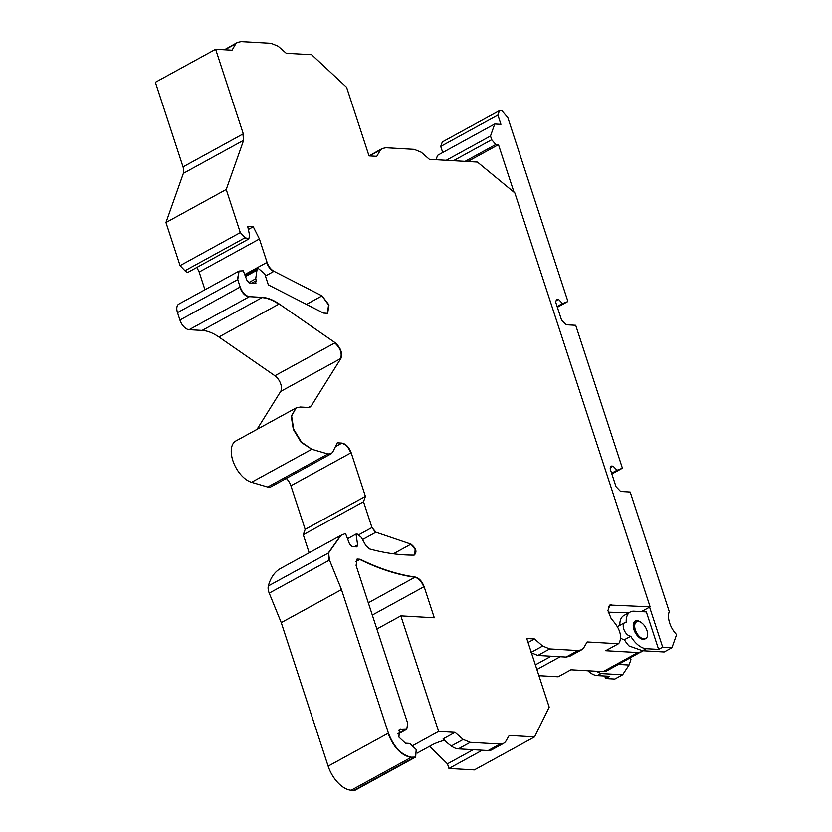 <?xml version="1.0" encoding="UTF-8"?>
<svg xmlns="http://www.w3.org/2000/svg" width="832" height="832" viewBox="0 0 832 832"><rect width="100%" height="100%" fill="white"/><g stroke="black" fill="none" stroke-linecap="round" stroke-linejoin="round"><path stroke-width="1.25" d="M538.907 675.678L558.189 676.78L570.929 669.791L603.106 671.632A20.29 11.118 -118.7 0 0 606.798 670.852L642.938 650.77M429.593 746.294L447.439 763.838L448.947 768.477L474.344 769.922L534.602 736.892L509.205 735.446L505.461 741.863L503.745 743.257L500.053 744.037L470.236 742.331L463.174 739.461L455.021 732.358L438.61 731.422L400.837 615.878L376.865 629.013M415.449 757.172L355.389 790.109A7.613 4.17 -118.7 0 1 354.006 790.4L351.218 790.244A25.355 13.905 -118.7 0 1 328.151 766.158L281.247 622.638L269.214 593.133A10.14 5.564 -118.7 0 1 268.33 585.967A71.011 38.927 -118.7 0 1 280.8 568.339L340.881 535.402M309.161 552.791L303.264 534.747L305.167 529.391L290.909 485.774A10.14 5.564 -118.7 0 0 286.25 478.421M331.001 453.887L270.93 486.824A11.159 6.115 -118.7 0 1 267.686 487.032L251.524 482.31A23.327 12.792 -118.7 0 1 233.438 462.29A23.327 12.792 -118.7 0 1 235.872 440.96L295.942 408.023M256.994 429.374L280.665 391.446A10.14 5.564 -118.7 0 0 274.893 375.762L218.899 336.991A50.721 27.81 -118.7 0 0 202.145 330.429L189.134 329.69A10.14 5.564 -118.7 0 1 179.91 320.05L177.486 312.624A10.14 5.564 -118.7 0 1 178.797 304.086L238.878 271.159M204.953 289.744L199.16 272.022L196.862 267.436M248.56 239.075L188.5 272.022A5.075 2.777 -118.7 0 1 184.943 270.733L180.055 265.626L165.963 222.518L183.362 173.347A10.14 5.564 -118.7 0 0 183.03 166.889L155.376 82.285L215.634 49.254L232.045 50.19L235.789 43.774L237.515 42.38L241.197 41.6L271.024 43.295L278.075 46.176L286.239 53.269L311.636 54.714L346.59 87.277L369.013 155.896L376.761 156.343L380.494 149.926L382.221 148.533L385.913 147.753L414.18 149.365L421.242 152.246L429.395 159.338L477.402 162.074L514.821 192.899L650.125 606.84L641.389 611.624M444.569 740.324A15.215 4.118 161.9 0 0 431.954 745.004L417.134 753.126M492.024 749.684A20.29 11.118 -118.7 0 1 491.847 749.778A20.29 11.118 -118.7 0 1 488.155 750.558L458.338 748.862A20.29 11.118 -118.7 0 1 451.277 745.982A50.721 27.81 -118.7 0 1 443.113 738.889L455.021 732.358M650.125 606.84L609.877 605.041L607.911 610.563L611.208 618.675L613.413 621.275C620.017 629.138 622.014 636.262 619.382 642.647L618.446 643.75L587.142 641.961L583.409 648.378L581.682 649.771L577.99 650.551L549.723 648.939L542.662 646.058L534.508 638.966L526.76 638.529L549.193 707.148L534.602 736.892M255.923 283.213L255.372 283.327L256.318 280.654L255.715 278.793L256.942 270.254L258.097 268.289L264.722 273.822L268.341 284.877L323.492 313.071L327.631 313.362L328.983 304.918L322.026 295.87L273.978 271.305C270.868 269.526 268.559 266.542 267.051 262.35L259.418 238.982L253.282 226.741L247.707 226.418L249.631 235.518L248.758 238.982L245.201 237.692L240.302 232.586L226.221 189.488L243.62 140.317L243.287 133.858L215.634 49.254M255.372 283.327L249.642 283.005L246.958 280.353L243.287 270.795L239.065 271.055L237.37 279.791L177.486 312.624M414.918 554.892L413.962 555.131C417.342 552.24 416.343 548.579 410.977 544.159L375.908 532.23L371.966 527.55L363.522 501.717L365.414 496.361L351.166 452.733C348.951 447.075 345.873 443.862 341.931 443.102L337.293 442.842L332.758 452.078L331.188 453.794L327.943 454.002L311.782 449.27L301.506 442.156L293.686 429.25L291.606 415.99L296.13 407.919L300.362 407.035L308.214 407.482L311.272 405.912L340.922 358.415C342.659 353.049 340.735 347.818 335.15 342.732L279.157 303.95C273.281 299.915 267.696 297.731 262.402 297.388L249.392 296.65C245.45 295.89 242.382 292.677 240.167 287.019L237.744 279.594L239.065 271.055M413.962 555.131C399.714 555.225 384.852 553.145 369.346 548.902L365.914 545.698L361.358 537.441L357.417 534.154L356.023 534.082L357.635 544.898L356.522 546.863L352.217 546.614L349.534 543.962L345.509 533.478L340.694 535.506L328.214 553.134L268.33 585.967M357.074 546.749L356.522 546.863M400.837 615.878L434.283 617.781L424.112 586.664C422.032 581.256 419.078 578.063 415.251 577.065C397.55 574.569 379.174 568.63 360.121 559.25L357.084 559.062L356.096 565.469L407.68 723.289L406.754 729.269L399.443 729.56L398.892 737.11L405.382 743.194L409.708 743.444L416.198 749.518L415.646 757.078L411.476 757.203C401.627 755.3 393.931 747.271 388.409 733.127L341.494 589.607L329.472 560.102L328.588 552.937L341.058 535.309M628.742 612.82L608.171 612.154M649.605 607.121L662.698 647.182L671.975 647.712L664.175 651.986L642.543 650.749L629.023 645.965A20.498 11.242 -118.7 0 1 624.406 639.725A7.592 4.16 -118.7 0 1 620.641 637.801M617.552 626.86A7.592 4.16 -118.7 0 1 618.374 626.122L624.738 622.638A7.592 4.16 -118.7 0 1 625.997 622.336A7.592 4.16 -118.7 0 1 626.226 622.357A20.498 11.242 -118.7 0 1 630.271 611.978A20.498 11.242 -118.7 0 1 633.994 611.198L646.36 611.905L658.622 649.418L646.256 648.721A20.498 11.242 -118.7 0 1 630.77 636.241A7.592 4.16 -118.7 0 1 624.218 630.261A7.592 4.16 -118.7 0 1 624.738 622.638M619.84 625.31A20.498 11.242 -118.7 0 1 623.917 615.472L630.271 611.978M618.446 643.75L605.706 650.728L637.884 652.558L641.576 651.789M638.3 621.473A9.537 5.231 -118.7 0 1 646.422 629.086A9.537 5.231 -118.7 0 1 645.736 638.56A9.537 5.231 -118.7 0 1 643.999 638.924A9.537 5.231 -118.7 0 1 635.877 631.301A9.537 5.231 -118.7 0 1 636.563 621.837A9.537 5.231 -118.7 0 1 638.3 621.473M645.736 638.56L644.935 638.997A9.537 5.231 -118.7 0 1 643.198 639.361A9.537 5.231 -118.7 0 1 638.945 637.25A10.119 5.554 -118.7 0 1 633.568 628.233A10.119 5.554 -118.7 0 1 635.263 621.078A10.119 5.554 -118.7 0 1 637.104 620.693A10.119 5.554 -118.7 0 1 640.983 622.409M581.682 649.771L569.785 656.292L566.093 657.072L537.826 655.47L530.764 652.59M224.422 49.754L237.515 42.38M369.127 155.906L382.221 148.533M534.508 638.966L528.06 642.502M438.61 731.422L413.296 745.306M448.947 768.477L482.258 750.225M447.439 763.838L473.21 749.705M536.89 669.51L560.196 656.739M535.371 664.872L551.148 656.23M226.221 189.488L165.963 222.518M240.302 232.586L180.055 265.626M253.282 226.741L248.352 229.445M259.418 238.982L199.16 272.022M255.715 278.793L248.695 282.641M365.414 496.361L305.167 529.391M363.522 501.717L303.264 534.747M356.023 534.082L347.526 538.741M341.494 589.607L281.247 622.638M671.975 647.712L676.624 634.577A17.212 9.433 -118.7 0 1 669.282 611.634L630.188 492.014L620.61 491.473L616.002 486.658L610.147 468.749L611.094 466.076L613.101 466.19L617.011 470.267L622.045 468.395A1.009 0.551 -118.7 0 0 622.19 467.542L575.692 325.291L566.114 324.74L561.506 319.935L555.651 302.016L556.598 299.343L558.605 299.458L562.515 303.545L567.549 301.673A1.009 0.551 -118.7 0 0 567.559 301.662L557.357 307.258L567.549 301.673M442.718 152.537L440.721 146.442L442.302 141.991L499.47 110.646L501.946 110.791L507.811 117.624L567.694 300.81A1.009 0.551 -118.7 0 1 567.559 301.662M499.47 110.646L497.89 115.097L500.916 124.363L494.738 124.01L490.485 136.042L491.691 139.745L495.799 144.529L498.462 144.674L513.999 192.223M611.822 473.866L618.249 470.34M436.03 159.713L437.57 155.355L494.738 124.01M622.606 674.773L600.974 673.546L597.262 675.584L609.617 676.281L605.54 678.517L614.806 679.047L622.606 674.773L629.044 665.028L630.958 659.61A17.212 9.433 -118.7 0 1 629.741 658.278M629.044 665.028L618.53 664.425M597.262 675.584A20.498 11.242 -118.7 0 1 587.808 670.758M600.974 673.546L596.107 671.226M630.77 636.241L624.406 639.725M440.721 146.442L497.89 115.097M446.243 160.295L490.485 136.042M453.461 160.711L491.691 139.745M465.078 161.366L495.799 144.529M467.74 161.522L498.462 144.674M662.698 647.182L658.622 649.418M604.718 676L605.54 678.517M610.553 467.584L613.101 466.19M611.614 473.231L617.011 470.267M556.057 300.851L558.605 299.458M557.118 306.509L562.515 303.545M557.326 307.143L563.753 303.618M463.174 739.461L451.277 745.982M470.236 742.331L458.338 748.862M500.053 744.037L488.155 750.558M611.718 604.656L609.69 605.145M611.354 604.854L608.566 606.382M577.99 650.551L566.093 657.072M549.723 648.939L537.826 655.47M542.662 646.058L531.263 652.309M235.789 43.774L224.827 49.774M380.494 149.926L369.543 155.927M243.62 140.317L242.913 134.056L183.03 166.889M245.201 237.692L184.943 270.733M248.758 238.982L244.826 237.9M267.051 262.35L266.687 262.558C268.195 266.75 270.504 269.734 273.603 271.513L265.439 275.995M322.026 295.87L328.546 304.938L327.444 313.456M256.942 270.254L257.92 268.403M256.318 280.654L254.998 283.535M249.392 296.65L249.018 296.858C245.076 296.088 242.008 292.885 239.793 287.217L179.91 320.05M279.157 303.95L278.782 304.158C272.906 300.123 267.322 297.939 262.028 297.596L202.145 330.429M340.922 358.415L340.548 358.623C342.295 353.246 340.361 348.015 334.776 342.94L274.893 375.762M311.272 405.912L308.412 407.482M309.868 407.181L310.908 406.12M311.782 449.27L301.142 442.364L293.322 429.458L291.231 416.198L296.13 407.919M327.943 454.002L267.686 487.032M331.188 453.794L327.569 454.199M341.931 443.102L341.567 443.31C345.509 444.07 348.577 447.283 350.792 452.941L290.909 485.774M371.966 527.55L375.534 532.438L362.534 539.562M410.977 544.159L415.137 549.463L414.731 554.986M357.635 544.898L356.148 547.061M328.588 552.937L329.098 560.31L269.214 593.133M411.476 757.203L411.102 757.411C401.253 755.498 393.557 747.469 388.034 733.325L328.151 766.158M414.263 757.37L354.006 790.4M415.646 757.078L413.889 757.567M400.826 729.279L399.266 729.674M405.475 729.539L397.966 733.658M406.567 729.362L405.101 729.747M415.251 577.065L414.877 577.273C397.176 574.777 378.799 568.838 359.746 559.447L355.607 561.714M424.112 586.664L423.738 586.872C421.658 581.464 418.704 578.261 414.877 577.273L368.306 602.805M637.884 652.558L603.106 671.632M243.246 140.514L183.362 173.347M266.687 262.558L244.743 274.581M321.651 296.078L306.498 304.387M256.578 270.452L245.492 276.526M255.944 280.852L251.805 283.13M249.018 296.858L189.134 329.69M278.782 304.158L218.899 336.991M340.548 358.623L280.665 391.446M311.407 449.478L251.524 482.31M341.567 443.31L335.4 446.68M371.592 527.758L358.925 534.706M410.602 544.357L393.37 553.81M357.271 545.106L354.297 546.728M411.102 757.411L351.218 790.244M400.452 729.477L398.455 730.569M423.738 586.872L372.31 615.066M622.045 468.395L611.853 473.99L622.055 468.395M646.256 648.721L642.543 650.749M503.745 743.257L491.847 749.778M636.563 621.837L633.506 623.511M406.765 729.269L398.008 734.063M257.65 268.538L245.076 275.434"/></g></svg>
